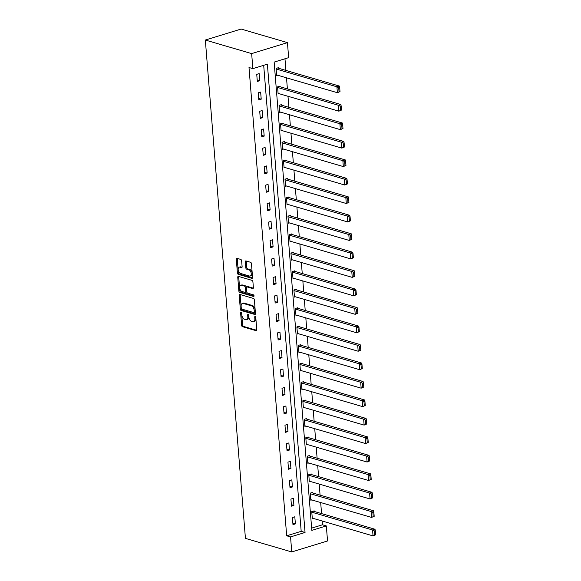 <?xml version="1.0" encoding="UTF-8"?>
<svg xmlns="http://www.w3.org/2000/svg" width="581" height="581" viewBox="0 0 581 581"><rect width="100%" height="100%" fill="white"/><g stroke="black" fill="none" stroke-linecap="round" stroke-linejoin="round"><path stroke-width="0.87" d="M241.086 312.302A0.85 0.494 -107.1 0 0 240.621 312.963L241.616 325.309A1.22 0.704 -107.1 0 0 242.466 326.689L256.112 330.683A1.22 0.704 -107.1 0 0 256.374 330.691A1.22 0.704 -107.1 0 0 256.773 329.747L255.778 317.4A0.85 0.494 -107.1 0 0 254.718 317.088L254.848 318.686A3.9 2.259 -107.1 0 1 253.57 321.707A3.9 2.259 -107.1 0 1 252.72 321.7L251.588 321.366A3.9 2.259 -107.1 0 1 248.857 316.935L248.733 315.338A0.85 0.494 -107.1 0 0 247.673 315.025L247.796 316.623A3.9 2.259 -107.1 0 1 246.518 319.644A3.9 2.259 -107.1 0 1 245.676 319.63L244.536 319.303A3.9 2.259 -107.1 0 1 241.812 314.873L241.681 313.275A0.85 0.494 -107.1 0 0 241.086 312.302M241.645 260.818A1.22 0.704 -107.1 0 0 240.795 259.438L236.968 258.313A1.22 0.704 -107.1 0 0 236.699 258.313A1.22 0.704 -107.1 0 0 236.3 259.257L237.404 272.968A1.22 0.704 -107.1 0 0 238.254 274.348L251.9 278.343A1.22 0.704 -107.1 0 0 252.161 278.343A1.22 0.704 -107.1 0 0 252.561 277.406L251.457 263.694A1.22 0.704 -107.1 0 0 250.607 262.307L245.981 260.956A1.22 0.704 -107.1 0 0 245.719 260.949A1.22 0.704 -107.1 0 0 245.32 261.893L245.792 267.761A1.22 0.704 -107.1 0 0 246.642 269.148L248.937 269.816A3.261 1.888 -107.1 0 1 251.137 272.947A3.261 1.888 -107.1 0 1 250.142 276.04A3.261 1.888 -107.1 0 1 249.438 276.033L240.454 273.404A3.261 1.888 -107.1 0 1 238.254 270.274A3.261 1.888 -107.1 0 1 239.249 267.18A3.261 1.888 -107.1 0 1 239.953 267.187L241.449 267.623A1.22 0.704 -107.1 0 0 241.718 267.63A1.22 0.704 -107.1 0 0 242.117 266.686L241.645 260.818M252.866 68.638L251.653 53.605L205.333 40.038L245.429 538.384L291.749 551.95L290.544 536.917L305.047 532.465L267.376 64.179L252.866 68.638L249.002 67.505L286.68 535.784L290.544 536.917M239.873 294.451A1.22 0.704 -107.1 0 0 239.612 294.444A1.22 0.704 -107.1 0 0 239.212 295.388L240.309 309.099A1.22 0.704 -107.1 0 0 241.166 310.486L254.805 314.481A1.22 0.704 -107.1 0 0 255.066 314.481A1.22 0.704 -107.1 0 0 255.466 313.537L254.369 299.825A1.22 0.704 -107.1 0 0 253.512 298.445L239.873 294.451M238.856 291.03L237.752 277.319A1.22 0.704 -107.1 0 1 238.152 276.382A1.22 0.704 -107.1 0 1 238.421 276.382L252.06 280.376A1.22 0.704 -107.1 0 1 252.909 281.763L253.381 287.624A1.22 0.704 -107.1 0 1 252.982 288.568A1.22 0.704 -107.1 0 1 252.72 288.568L247.186 286.949A1.22 0.704 -107.1 0 0 246.925 286.949A1.22 0.704 -107.1 0 0 246.526 287.885L246.838 291.778A1.22 0.704 -107.1 0 0 247.688 293.165L253.447 294.85A0.85 0.494 -107.1 0 1 253.577 296.477L239.706 292.417A1.22 0.704 -107.1 0 1 238.856 291.03L239.822 290.732L238.726 277.028L237.752 277.319M311.641 528.122L322.47 524.796L326.326 525.928L311.823 530.38L274.145 62.102L288.648 57.65L287.442 42.616L241.115 29.05L205.333 40.038M286.68 535.784L301.19 531.332L263.694 65.312M295.388 523.895L294.814 516.792L292.396 517.533L292.969 524.636L295.388 523.895L292.853 523.154M293.899 505.426L293.332 498.324L290.914 499.072L291.488 506.167L293.899 505.426L291.364 504.686M292.417 486.965L291.844 479.862L289.425 480.603L289.999 487.706L292.417 486.965L289.883 486.217M290.928 468.497L290.362 461.394L287.944 462.135L288.51 469.237L290.928 468.497L288.394 467.756M289.447 450.028L288.873 442.925L286.455 443.673L287.029 450.776L289.447 450.028L286.905 449.287M287.958 431.567L287.392 424.464L284.973 425.205L285.54 432.308L287.958 431.567L285.424 430.819M286.477 413.098L285.903 405.996L283.484 406.736L284.058 413.839L286.477 413.098L283.935 412.357M284.988 394.63L284.414 387.527L281.996 388.275L282.569 395.378L284.988 394.63L282.453 393.889M283.499 376.168L282.932 369.066L280.514 369.806L281.088 376.909L283.499 376.168L280.964 375.42M282.017 357.7L281.444 350.597L279.025 351.338L279.599 358.441L282.017 357.7L279.483 356.959M280.529 339.231L279.962 332.129L277.544 332.877L278.11 339.979L280.529 339.231L277.994 338.491M279.047 320.77L278.473 313.667L276.055 314.408L276.629 321.511L279.047 320.77L276.505 320.022M277.558 302.302L276.984 295.199L274.573 295.94L275.14 303.042L277.558 302.302L275.024 301.561M276.077 283.833L275.503 276.73L273.085 277.478L273.658 284.581L276.077 283.833L273.535 283.092M274.588 265.372L274.014 258.269L271.596 259.01L272.169 266.113L274.588 265.372L272.053 264.624M273.099 246.903L272.533 239.8L270.114 240.541L270.681 247.644L273.099 246.903L270.564 246.162M271.618 228.435L271.044 221.332L268.625 222.08L269.199 229.183L271.618 228.435L269.076 227.694M270.129 209.973L269.562 202.871L267.144 203.611L267.71 210.714L270.129 209.973L267.594 209.225M268.647 191.505L268.073 184.402L265.655 185.143L266.229 192.246L268.647 191.505L266.105 190.764M267.158 173.036L266.585 165.934L264.173 166.682L264.74 173.784L267.158 173.036L264.624 172.296M265.677 154.575L265.103 147.472L262.685 148.213L263.258 155.316L265.677 154.575L263.135 153.827M264.188 136.107L263.614 129.004L261.196 129.745L261.77 136.847L264.188 136.107L261.653 135.366M262.699 117.638L262.133 110.543L259.714 111.283L260.281 118.386L262.699 117.638L260.165 116.897M261.218 99.177L260.644 92.074L258.225 92.815L258.799 99.917L261.218 99.177L258.676 98.436M259.729 80.708L259.162 73.605L256.744 74.346L257.31 81.449L259.729 80.708L257.194 79.967M322.47 524.796L322.164 521.004M321.569 513.597L320.676 502.536M320.08 495.128L319.187 484.067M318.591 476.667L317.705 465.606M317.11 458.198L316.217 447.138M315.621 439.73L314.735 428.669M314.139 421.269L313.246 410.208M312.651 402.8L311.757 391.739M311.162 384.339L310.276 373.271M309.68 365.87L308.787 354.809M308.191 347.402L307.305 336.341M306.71 328.94L305.817 317.872M305.221 310.472L304.335 299.411M303.74 292.003L302.846 280.943M302.251 273.542L301.357 262.474M300.762 255.074L299.876 244.013M299.28 236.605L298.387 225.544M297.792 218.144L296.906 207.076M296.31 199.675L295.417 188.614M294.821 181.207L293.935 170.146M293.34 162.745L292.446 151.677M291.851 144.277L290.958 133.216M290.362 125.808L289.476 114.747M288.88 107.347L287.987 96.286M287.392 88.878L286.506 77.818M285.91 70.41L284.973 58.775M314.205 511.44L314.161 510.852L311.743 511.592L312.317 518.695L313.275 518.397M312.723 492.978L312.672 492.383L310.254 493.131L310.828 500.226L311.794 499.936M311.234 474.51L311.191 473.922L308.772 474.662L309.339 481.765L310.305 481.467M309.753 456.041L309.702 455.453L307.284 456.194L307.857 463.297L308.816 462.999M308.264 437.58L308.213 436.985L305.802 437.733L306.369 444.835L307.334 444.538M306.775 419.112L306.732 418.523L304.313 419.264L304.887 426.367L305.846 426.069M305.294 400.65L305.243 400.055L302.824 400.796L303.398 407.898L304.364 407.601M303.805 382.182L303.761 381.586L301.343 382.334L301.909 389.437L302.875 389.139M302.323 363.713L302.273 363.125L299.854 363.866L300.428 370.969L301.394 370.671M300.835 345.252L300.791 344.656L298.373 345.397L298.939 352.5L299.905 352.202M299.353 326.783L299.302 326.188L296.884 326.936L297.457 334.039L298.416 333.741M297.864 308.315L297.813 307.727L295.395 308.467L295.969 315.57L296.935 315.272M296.375 289.854L296.332 289.258L293.913 289.999L294.487 297.102L295.446 296.811M294.894 271.385L294.843 270.79L292.425 271.538L292.998 278.64L293.964 278.343M293.405 252.917L293.361 252.328L290.943 253.069L291.509 260.172L292.475 259.874M291.923 234.455L291.873 233.86L289.454 234.601L290.028 241.703L290.994 241.413M290.435 215.987L290.391 215.391L287.973 216.139L288.539 223.242L289.505 222.944M288.946 197.518L288.902 196.93L286.484 197.671L287.058 204.773L288.016 204.476M287.464 179.057L287.413 178.461L284.995 179.202L285.569 186.305L286.535 186.014M285.975 160.588L285.932 159.993L283.513 160.741L284.087 167.844L285.046 167.546M284.494 142.12L284.443 141.532L282.025 142.272L282.598 149.375L283.564 149.077M283.005 123.659L282.962 123.063L280.543 123.804L281.11 130.907L282.075 130.616M281.524 105.19L281.473 104.602L279.054 105.343L279.628 112.445L280.587 112.148M280.035 86.722L279.984 86.133L277.573 86.874L278.139 93.977L279.105 93.679M278.546 68.26L278.502 67.665L276.084 68.405L276.658 75.508L277.616 75.218M326.326 525.928L327.539 540.962L291.749 551.95M287.442 42.616L251.653 53.605M301.19 531.332L305.047 532.465M246.518 319.644L247.484 319.347A3.9 2.259 -107.1 0 0 248.77 316.325L247.796 316.623M248.661 314.989L248.77 316.325M253.57 321.707L254.536 321.409A3.9 2.259 -107.1 0 0 255.814 318.388L254.848 318.686M255.705 317.059L255.814 318.388M241.609 312.927L242.582 325.011A1.22 0.704 -107.1 0 0 243.432 326.399L256.722 330.284M240.229 294.552A1.22 0.704 -107.1 0 0 240.178 295.09L241.282 308.801A1.22 0.704 -107.1 0 0 242.132 310.189L255.415 314.074M241.268 308.133A0.85 0.494 -107.1 0 0 241.863 309.099L253.839 312.607A0.85 0.494 -107.1 0 0 254.304 311.946L254.166 310.261A3.9 2.259 -107.1 0 0 251.442 305.838L243.257 303.442A3.9 2.259 -107.1 0 0 242.415 303.435A3.9 2.259 -107.1 0 0 241.137 306.448L241.268 308.133M254.805 312.309A0.85 0.494 -107.1 0 0 255.27 311.656L254.304 311.946M242.415 303.435L243.381 303.137A3.9 2.259 -107.1 0 1 244.231 303.144L252.415 305.541A3.9 2.259 -107.1 0 1 255.139 309.971L255.27 311.656M238.776 276.483A1.22 0.704 -107.1 0 0 238.726 277.028M253.331 288.169L248.152 286.651A1.22 0.704 -107.1 0 0 247.891 286.651L246.925 286.949M254.042 296.034L240.679 292.12L239.706 292.417M241.449 285.264A3.261 1.888 -107.1 0 0 240.737 285.256A3.261 1.888 -107.1 0 0 239.75 288.358A3.261 1.888 -107.1 0 0 241.95 291.48L245.109 292.41A1.22 0.704 -107.1 0 0 245.378 292.41A1.22 0.704 -107.1 0 0 245.778 291.466L245.465 287.58A1.22 0.704 -107.1 0 0 244.608 286.193L241.449 285.264L242.415 284.973A3.261 1.888 -107.1 0 0 241.711 284.966L240.737 285.256M246.075 292.112A1.22 0.704 -107.1 0 0 246.344 292.112A1.22 0.704 -107.1 0 0 246.743 291.175L245.778 291.466M242.415 284.973L245.574 285.896A1.22 0.704 -107.1 0 1 246.431 287.283L246.743 291.175M239.822 290.732A1.22 0.704 -107.1 0 0 240.679 292.12M239.249 267.18L240.214 266.882A3.261 1.888 -107.1 0 1 240.919 266.89L242.066 267.224M250.142 276.04L251.108 275.743A3.261 1.888 -107.1 0 0 252.103 272.649A3.261 1.888 -107.1 0 0 249.903 269.519L248.937 269.816M246.337 261.058A1.22 0.704 -107.1 0 0 246.286 261.595L246.758 267.463A1.22 0.704 -107.1 0 0 247.608 268.85L249.903 269.519M237.317 258.422A1.22 0.704 -107.1 0 0 237.266 258.959L238.37 272.671A1.22 0.704 -107.1 0 0 239.219 274.05L252.51 277.943M375.667 534.789L375.333 530.642L374.367 530.94L374.701 535.079L375.667 534.789L373.046 535.9L312.266 518.107M311.786 512.188L372.566 529.981L374.985 529.24L313.195 511.149M374.701 535.079L373.046 535.9L372.566 529.981L374.367 530.94M375.333 530.642L374.985 529.24M374.186 516.32L373.852 512.173L372.886 512.471L373.213 516.618L374.186 516.32L371.557 517.431L310.777 499.638M310.305 493.719L371.085 511.512L373.503 510.772L311.714 492.681M373.213 516.618L371.557 517.431L371.085 511.512L372.886 512.471M373.852 512.173L373.503 510.772M372.697 497.852L372.363 493.712L371.397 494.01L371.731 498.149L372.697 497.852L370.075 498.97L309.295 481.17M308.816 475.251L369.596 493.051L372.014 492.303L310.225 474.212M371.731 498.149L370.075 498.97L369.596 493.051L371.397 494.01M372.363 493.712L372.014 492.303M371.208 479.39L370.881 475.243L369.908 475.541L370.242 479.688L371.208 479.39L368.586 480.502L307.807 462.708M307.334 456.789L368.107 474.583L370.525 473.842L308.736 455.751M370.242 479.688L368.586 480.502L368.107 474.583L369.908 475.541M370.881 475.243L370.525 473.842M369.727 460.922L369.393 456.782L368.427 457.073L368.761 461.22L369.727 460.922L367.098 462.033L306.325 444.24M305.846 438.321L366.626 456.114L369.044 455.373L307.255 437.282M368.761 461.22L367.098 462.033L366.626 456.114L368.427 457.073M369.393 456.782L369.044 455.373M368.238 442.453L367.904 438.314L366.938 438.611L367.272 442.751L368.238 442.453L365.616 443.572L304.836 425.771M304.364 419.852L365.137 437.653L367.555 436.905L305.766 418.814M367.272 442.751L365.616 443.572L365.137 437.653L366.938 438.611M367.904 438.314L367.555 436.905M366.756 423.992L366.422 419.845L365.456 420.143L365.79 424.29L366.756 423.992L364.127 425.103L303.347 407.31M302.875 401.391L363.655 419.184L366.074 418.443L304.284 400.353M365.79 424.29L364.127 425.103L363.655 419.184L365.456 420.143M366.422 419.845L366.074 418.443M365.267 405.523L364.933 401.384L363.967 401.674L364.302 405.821L365.267 405.523L362.646 406.635L301.866 388.842M301.386 382.923L362.166 400.716L364.585 399.975L302.795 381.884M364.302 405.821L362.646 406.635L362.166 400.716L363.967 401.674M364.933 401.384L364.585 399.975M363.786 387.055L363.452 382.915L362.479 383.213L362.813 387.353L363.786 387.055L361.157 388.173L300.377 370.373M299.905 364.454L360.685 382.254L363.096 381.514L301.307 363.415M362.813 387.353L361.157 388.173L360.685 382.254L362.479 383.213M363.452 382.915L363.096 381.514M362.297 368.594L361.963 364.447L360.997 364.745L361.331 368.891L362.297 368.594L359.675 369.705L298.895 351.912M298.416 345.993L359.196 363.786L361.614 363.045L299.825 344.954M361.331 368.891L359.675 369.705L359.196 363.786L360.997 364.745M361.963 364.447L361.614 363.045M360.808 350.125L360.474 345.985L359.508 346.276L359.842 350.423L360.808 350.125L358.186 351.236L297.407 333.443M296.935 327.524L357.707 345.317L360.126 344.577L298.336 326.486M359.842 350.423L358.186 351.236L357.707 345.317L359.508 346.276M360.474 345.985L360.126 344.577M359.327 331.657L358.993 327.517L358.027 327.815L358.361 331.954L359.327 331.657L356.698 332.775L295.925 314.975M295.446 309.056L356.226 326.856L358.644 326.115L296.855 308.017M358.361 331.954L356.698 332.775L356.226 326.856L358.027 327.815M358.993 327.517L358.644 326.115M357.838 313.195L357.504 309.048L356.538 309.346L356.872 313.493L357.838 313.195L355.216 314.306L294.436 296.513M293.957 290.594L354.737 308.388L357.155 307.647L295.366 289.556M356.872 313.493L355.216 314.306L354.737 308.388L356.538 309.346M357.504 309.048L357.155 307.647M356.356 294.727L356.022 290.587L355.056 290.885L355.383 295.025L356.356 294.727L353.727 295.838L292.947 278.045M292.475 272.126L353.255 289.919L355.674 289.178L293.884 271.087M355.383 295.025L353.727 295.838L353.255 289.919L355.056 290.885M356.022 290.587L355.674 289.178M354.868 276.258L354.533 272.119L353.568 272.416L353.902 276.556L354.868 276.258L352.246 277.377L291.466 259.576M290.987 253.665L351.766 271.458L354.185 270.717L292.396 252.626M353.902 276.556L352.246 277.377L351.766 271.458L353.568 272.416M354.533 272.119L354.185 270.717M353.379 257.797L353.052 253.65L352.079 253.948L352.413 258.095L353.379 257.797L350.757 258.908L289.977 241.115M289.505 235.196L350.285 252.989L352.696 252.248L290.907 234.158M352.413 258.095L350.757 258.908L350.285 252.989L352.079 253.948M353.052 253.65L352.696 252.248M351.897 239.328L351.563 235.189L350.597 235.487L350.931 239.626L351.897 239.328L349.268 240.44L288.496 222.646M288.016 216.728L348.796 234.528L351.214 233.78L289.425 215.689M350.931 239.626L349.268 240.44L348.796 234.528L350.597 235.487M351.563 235.189L351.214 233.78M350.408 220.86L350.074 216.72L349.108 217.018L349.442 221.158L350.408 220.86L347.787 221.978L287.007 204.178M286.535 198.266L347.307 216.059L349.726 215.319L287.936 197.228M349.442 221.158L347.787 221.978L347.307 216.059L349.108 217.018M350.074 216.72L349.726 215.319M348.927 202.399L348.593 198.252L347.627 198.549L347.961 202.696L348.927 202.399L346.298 203.51L285.525 185.717M285.046 179.798L345.826 197.591L348.244 196.85L286.455 178.759M347.961 202.696L346.298 203.51L345.826 197.591L347.627 198.549M348.593 198.252L348.244 196.85M347.438 183.93L347.104 179.79L346.138 180.088L346.472 184.228L347.438 183.93L344.816 185.041L284.036 167.248M283.557 161.329L344.337 179.13L346.755 178.382L284.966 160.291M346.472 184.228L344.816 185.041L344.337 179.13L346.138 180.088M347.104 179.79L346.755 178.382M345.956 165.462L345.622 161.322L344.656 161.62L344.983 165.759L345.956 165.462L343.327 166.58L282.548 148.787M282.075 142.868L342.855 160.661L345.274 159.92L283.484 141.829M344.983 165.759L343.327 166.58L342.855 160.661L344.656 161.62M345.622 161.322L345.274 159.92M344.468 147L344.134 142.853L343.168 143.151L343.502 147.298L344.468 147L341.846 148.111L281.066 130.318M280.587 124.399L341.367 142.192L343.785 141.452L281.996 123.361M343.502 147.298L341.846 148.111L341.367 142.192L343.168 143.151M344.134 142.853L343.785 141.452M342.979 128.532L342.652 124.392L341.679 124.69L342.013 128.829L342.979 128.532L340.357 129.65L279.577 111.85M279.105 105.931L339.878 123.731L342.296 122.983L280.507 104.892M342.013 128.829L340.357 129.65L339.878 123.731L341.679 124.69M342.652 124.392L342.296 122.983M341.497 110.07L341.163 105.924L340.197 106.221L340.531 110.361L341.497 110.07L338.868 111.182L278.096 93.388M277.616 87.47L338.396 105.263L340.815 104.522L279.025 86.431M340.531 110.361L338.868 111.182L338.396 105.263L340.197 106.221M341.163 105.924L340.815 104.522M340.008 91.602L339.674 87.455L338.708 87.753L339.043 91.9L340.008 91.602L337.387 92.713L276.607 74.92M276.135 69.001L336.907 86.794L339.326 86.053L277.536 67.962M339.043 91.9L337.387 92.713L336.907 86.794L338.708 87.753M339.674 87.455L339.326 86.053M241.507 312.694L240.621 312.963M255.604 316.819L254.718 317.088M248.552 314.757L247.673 315.025M256.591 330.538L256.112 330.683M243.432 326.399L242.466 326.689M242.582 325.011L241.616 325.309M255.284 314.328L254.805 314.481M242.132 310.189L241.166 310.486M241.282 308.801L240.309 309.099M240.178 295.09L239.212 295.388M255.139 309.971L254.166 310.261M252.415 305.541L251.442 305.838M244.231 303.144L243.257 303.442M253.2 288.423L252.72 288.568M248.152 286.651L247.186 286.949M246.431 287.283L245.465 287.58M245.574 285.896L244.608 286.193M241.936 267.478L241.449 267.623M240.919 266.89L239.953 267.187M247.608 268.85L246.642 269.148M246.758 267.463L245.792 267.761M246.286 261.595L245.32 261.893M252.379 278.197L251.9 278.343M239.219 274.05L238.254 274.348M238.37 272.671L237.404 272.968M237.266 258.959L236.3 259.257M254.994 312.309L254.028 312.607M246.344 292.112L245.378 292.41"/></g></svg>

